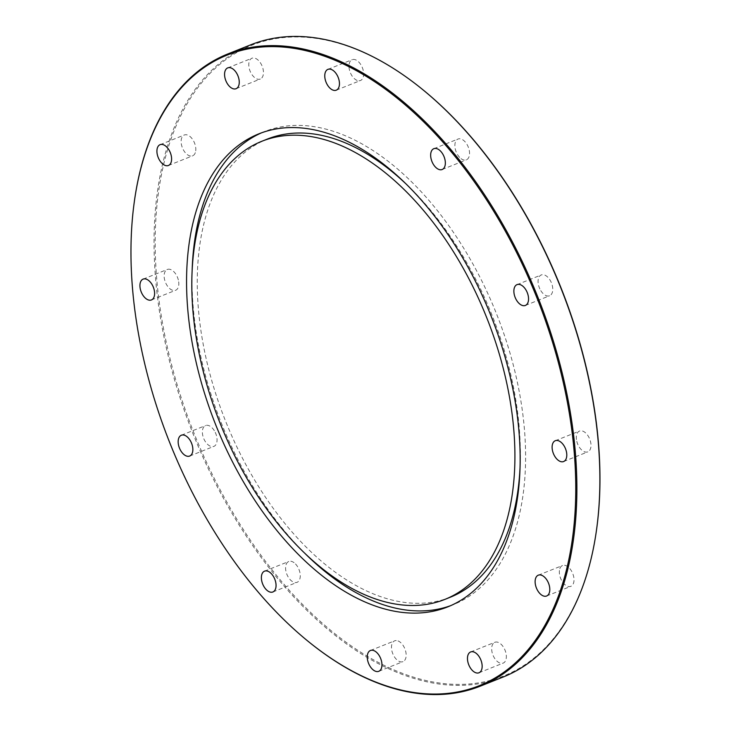 <?xml version="1.0" encoding="UTF-8"?>
<svg xmlns="http://www.w3.org/2000/svg" width="731" height="731" viewBox="0 0 731 731"><rect width="100%" height="100%" fill="white"/><g stroke="black" fill="none" stroke-linecap="round" stroke-linejoin="round"><path stroke-width="0.55" stroke-dasharray="3.65 2.74" d="M178.337 279.964A11.212 6.515 -111.8 0 0 167.317 269.456A11.212 6.515 -111.8 0 0 165.425 282.285A11.212 6.515 -111.8 0 0 175.641 290.28A11.212 6.515 -111.8 0 0 178.337 279.964M214.347 430.714A11.212 6.515 -111.8 0 0 205.557 425.561A11.212 6.515 -111.8 0 0 203.666 438.39A11.212 6.515 -111.8 0 0 213.872 446.385A11.212 6.515 -111.8 0 0 214.347 430.714M294.09 562.696A11.212 6.515 -111.8 0 0 288.763 561.49A11.212 6.515 -111.8 0 0 286.872 574.319A11.212 6.515 -111.8 0 0 297.088 582.315A11.212 6.515 -111.8 0 0 300.094 573.524A11.212 6.515 -111.8 0 0 294.09 562.696M396.202 640.539A11.212 6.515 -111.8 0 0 394.658 640.822A11.212 6.515 -111.8 0 0 392.766 653.651A11.212 6.515 -111.8 0 0 402.973 661.646A11.212 6.515 -111.8 0 0 405.321 650.06A11.212 6.515 -111.8 0 0 396.202 640.539M493.315 643.399A11.212 6.515 -111.8 0 0 493.617 656.575A11.212 6.515 -111.8 0 0 503.175 663.118A11.212 6.515 -111.8 0 0 505.066 650.288A11.212 6.515 -111.8 0 0 494.85 642.293A11.212 6.515 -111.8 0 0 493.315 643.399M559.416 570.491A11.212 6.515 -111.8 0 0 562.742 582.251A11.212 6.515 -111.8 0 0 570.829 586.335A11.212 6.515 -111.8 0 0 572.72 573.506A11.212 6.515 -111.8 0 0 562.514 565.511A11.212 6.515 -111.8 0 0 559.416 570.491M576.796 441.369A11.212 6.515 -111.8 0 0 587.815 451.877A11.212 6.515 -111.8 0 0 589.707 439.048A11.212 6.515 -111.8 0 0 579.5 431.052A11.212 6.515 -111.8 0 0 576.796 441.369M540.785 290.618A11.212 6.515 -111.8 0 0 549.575 295.772A11.212 6.515 -111.8 0 0 551.476 282.943A11.212 6.515 -111.8 0 0 541.26 274.947A11.212 6.515 -111.8 0 0 540.785 290.618M461.042 158.636A11.212 6.515 -111.8 0 0 466.369 159.842A11.212 6.515 -111.8 0 0 468.26 147.013A11.212 6.515 -111.8 0 0 458.054 139.018A11.212 6.515 -111.8 0 0 455.047 147.808A11.212 6.515 -111.8 0 0 461.042 158.636M358.939 80.794A11.212 6.515 -111.8 0 0 360.474 80.511A11.212 6.515 -111.8 0 0 362.366 67.681A11.212 6.515 -111.8 0 0 352.159 59.686A11.212 6.515 -111.8 0 0 349.82 71.263A11.212 6.515 -111.8 0 0 358.939 80.794M261.817 77.934A11.212 6.515 -111.8 0 0 261.515 64.748A11.212 6.515 -111.8 0 0 251.967 58.215A11.212 6.515 -111.8 0 0 250.066 71.044A11.212 6.515 -111.8 0 0 260.282 79.039A11.212 6.515 -111.8 0 0 261.817 77.934M195.716 150.842A11.212 6.515 -111.8 0 0 192.39 139.082A11.212 6.515 -111.8 0 0 184.303 134.997A11.212 6.515 -111.8 0 0 182.412 147.826A11.212 6.515 -111.8 0 0 192.628 155.822A11.212 6.515 -111.8 0 0 195.716 150.842M420.078 87.473A339.568 197.361 -111.8 0 0 157.987 196.164A339.568 197.361 -111.8 0 0 340.673 638.227A339.568 197.361 -111.8 0 0 596.587 529.408M503.211 676.997A340.372 197.827 68.2 0 1 257.824 552.855A340.372 197.827 68.2 0 1 156.863 196.018A340.372 197.827 68.2 0 1 250.715 44.819M134.34 201.592A340.372 197.827 -111.8 0 0 133.864 205.201A340.372 197.827 -111.8 0 0 310.849 643.527M450.296 597.227A246.667 143.367 68.2 0 1 272.462 507.259A246.667 143.367 68.2 0 1 199.298 248.659A246.667 143.367 68.2 0 1 267.308 139.091M406.902 184.751A246.667 143.367 68.2 0 1 520.015 467.968M261.634 132.786A254.68 148.028 68.2 0 1 264.339 131.653A254.68 148.028 68.2 0 1 447.957 224.536A254.68 148.028 68.2 0 1 523.497 491.534A254.68 148.028 68.2 0 1 453.275 604.665A254.68 148.028 68.2 0 1 450.524 605.707M305.266 553.742A254.68 148.028 68.2 0 1 192.143 270.525M151.427 299.948L175.641 290.28M143.112 279.123L167.317 269.456M189.667 456.053L213.872 446.385M181.352 435.228L205.557 425.561M272.873 591.982L297.088 582.315M264.558 571.158L288.763 561.49M378.768 671.314L402.973 661.646M370.453 650.489L394.658 640.822M478.96 672.785L503.175 663.118M470.645 651.961L494.85 642.293M546.624 596.003L570.829 586.335M538.299 575.178L562.514 565.511M563.601 461.544L587.815 451.877M555.286 440.72L579.5 431.052M525.37 305.439L549.575 295.772M517.055 284.615L541.26 274.947M442.154 169.51L466.369 159.842M433.839 148.685L458.054 139.018M336.269 90.178L360.474 80.511M327.954 69.354L352.159 59.686M236.067 88.707L260.282 79.039M227.752 67.882L251.967 58.215M168.413 165.489L192.628 155.822M160.098 144.665L184.303 134.997M447.82 606.849L453.275 604.665M258.893 133.828L264.339 131.653"/><path stroke-width="1.1" d="M154.131 289.631A11.212 6.515 68.2 0 1 151.427 299.948A11.212 6.515 68.2 0 1 141.22 291.952A11.212 6.515 68.2 0 1 143.112 279.123A11.212 6.515 68.2 0 1 154.131 289.631M190.142 440.382A11.212 6.515 68.2 0 1 189.667 456.053A11.212 6.515 68.2 0 1 179.451 448.057A11.212 6.515 68.2 0 1 181.352 435.228A11.212 6.515 68.2 0 1 190.142 440.382M269.876 572.364A11.212 6.515 68.2 0 1 275.879 583.192A11.212 6.515 68.2 0 1 272.873 591.982A11.212 6.515 68.2 0 1 262.667 583.987A11.212 6.515 68.2 0 1 264.558 571.158A11.212 6.515 68.2 0 1 269.876 572.364M371.988 650.206A11.212 6.515 68.2 0 1 381.107 659.737A11.212 6.515 68.2 0 1 378.768 671.314A11.212 6.515 68.2 0 1 368.552 663.319A11.212 6.515 68.2 0 1 370.453 650.489A11.212 6.515 68.2 0 1 371.988 650.206M469.11 653.066A11.212 6.515 68.2 0 1 470.645 651.961A11.212 6.515 68.2 0 1 480.861 659.956A11.212 6.515 68.2 0 1 478.96 672.785A11.212 6.515 68.2 0 1 469.412 666.252A11.212 6.515 68.2 0 1 469.11 653.066M535.211 580.158A11.212 6.515 68.2 0 1 538.299 575.178A11.212 6.515 68.2 0 1 548.515 583.174A11.212 6.515 68.2 0 1 546.624 596.003A11.212 6.515 68.2 0 1 538.537 591.918A11.212 6.515 68.2 0 1 535.211 580.158M552.59 451.036A11.212 6.515 68.2 0 1 555.286 440.72A11.212 6.515 68.2 0 1 565.502 448.715A11.212 6.515 68.2 0 1 563.601 461.544A11.212 6.515 68.2 0 1 552.59 451.036M516.579 300.286A11.212 6.515 68.2 0 1 517.055 284.615A11.212 6.515 68.2 0 1 527.261 292.61A11.212 6.515 68.2 0 1 525.37 305.439A11.212 6.515 68.2 0 1 516.579 300.286M436.836 168.304A11.212 6.515 68.2 0 1 430.833 157.476A11.212 6.515 68.2 0 1 433.839 148.685A11.212 6.515 68.2 0 1 444.055 156.681A11.212 6.515 68.2 0 1 442.154 169.51A11.212 6.515 68.2 0 1 436.836 168.304M334.725 90.461A11.212 6.515 68.2 0 1 325.606 80.94A11.212 6.515 68.2 0 1 327.954 69.354A11.212 6.515 68.2 0 1 338.161 77.349A11.212 6.515 68.2 0 1 336.269 90.178A11.212 6.515 68.2 0 1 334.725 90.461M237.612 87.601A11.212 6.515 68.2 0 1 236.067 88.707A11.212 6.515 68.2 0 1 225.861 80.712A11.212 6.515 68.2 0 1 227.752 67.882A11.212 6.515 68.2 0 1 237.31 74.425A11.212 6.515 68.2 0 1 237.612 87.601M171.511 160.509A11.212 6.515 68.2 0 1 168.413 165.489A11.212 6.515 68.2 0 1 158.207 157.494A11.212 6.515 68.2 0 1 160.098 144.665A11.212 6.515 68.2 0 1 168.185 148.749A11.212 6.515 68.2 0 1 171.511 160.509M596.587 529.408A339.568 197.361 -111.8 0 0 596.633 529.089A339.568 197.361 -111.8 0 0 420.325 87.674A339.568 197.361 -111.8 0 0 420.078 87.473M227.716 54.003L250.715 44.819A340.372 197.827 68.2 0 1 419.822 87.272A340.372 197.827 68.2 0 1 597.063 525.799A340.372 197.827 68.2 0 1 596.542 529.728A340.372 197.827 68.2 0 1 503.211 676.997L480.212 686.181A340.372 197.827 -111.8 0 0 574.063 534.982A340.372 197.827 -111.8 0 0 473.103 178.145A340.372 197.827 -111.8 0 0 227.716 54.003A340.372 197.827 -111.8 0 0 134.385 201.272A340.372 197.827 -111.8 0 0 134.34 201.592M310.849 643.527A340.372 197.827 -111.8 0 0 311.104 643.728A340.372 197.827 -111.8 0 0 480.212 686.181M133.773 205.831A339.568 197.361 68.2 0 1 134.294 201.911A339.568 197.361 68.2 0 1 393.159 95.012A339.568 197.361 68.2 0 1 571.889 542.484A339.568 197.361 68.2 0 1 310.602 643.326A339.568 197.361 68.2 0 1 133.773 205.831M188.671 246.959A254.68 148.028 68.2 0 1 258.893 133.828A254.68 148.028 68.2 0 1 442.502 226.72A254.68 148.028 68.2 0 1 518.051 493.708A254.68 148.028 68.2 0 1 447.82 606.849A254.68 148.028 68.2 0 1 264.211 513.957A254.68 148.028 68.2 0 1 188.671 246.959M193.852 250.834A246.667 143.367 68.2 0 1 261.862 141.266A246.667 143.367 68.2 0 1 439.706 231.234A246.667 143.367 68.2 0 1 512.87 489.834A246.667 143.367 68.2 0 1 444.85 599.411A246.667 143.367 68.2 0 1 267.016 509.434A246.667 143.367 68.2 0 1 193.852 250.834M261.862 141.266L267.308 139.091A246.667 143.367 68.2 0 1 406.902 184.751M520.015 467.968A246.667 143.367 68.2 0 1 518.316 487.659A246.667 143.367 68.2 0 1 450.296 597.227L444.85 599.411M192.143 270.525A254.68 148.028 68.2 0 1 194.117 244.784A254.68 148.028 68.2 0 1 261.634 132.786M450.524 605.707A254.68 148.028 68.2 0 1 305.266 553.742M420.325 87.674L419.822 87.272M596.633 529.089L596.542 529.728M310.602 643.326L311.104 643.728M134.294 201.911L134.385 201.272"/></g></svg>
